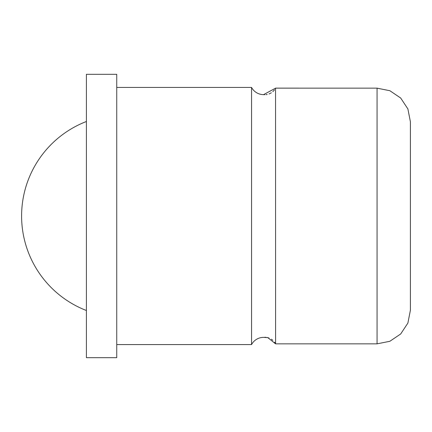 <?xml version="1.0" encoding="UTF-8"?>
<svg xmlns="http://www.w3.org/2000/svg" width="432" height="432" viewBox="0 0 432 432"><rect width="100%" height="100%" fill="white"/><g stroke="black" fill="none" stroke-linecap="round" stroke-linejoin="round"><path stroke-width="0.65" d="M275.546 88.22L275.589 343.856L274.514 342.171M272.808 340.313L271.339 339.19M269.028 338.024L267.17 337.505M265.907 337.333L264.713 337.295M410.4 121.743L410.4 310.257L410.4 121.743L407.884 108.923L400.685 98.026L389.864 90.72L377.066 88.155L275.589 88.144L263.574 94.63L264.713 94.705M265.907 94.667L267.17 94.495M269.028 93.976L271.339 92.81M272.808 91.687L274.509 89.834M263.574 94.63A13.63 13.63 0 0 1 251.554 87.426L251.554 344.574A13.63 13.63 0 0 1 263.574 337.37L267.867 337.662L275.589 343.856L277.198 343.845L275.589 343.856M116.743 216L116.743 74.315L86.4 74.315L86.4 357.685L116.743 357.685L116.743 216M275.589 88.144L277.198 88.155M277.198 343.845L377.066 343.845L389.864 341.28L400.685 333.974L407.884 323.077L410.4 310.257M377.066 343.845L377.066 88.155M251.554 87.426L116.743 87.426M251.554 344.574L116.743 344.574M86.4 121.495A101.315 101.315 0 0 0 86.4 310.505"/></g></svg>

